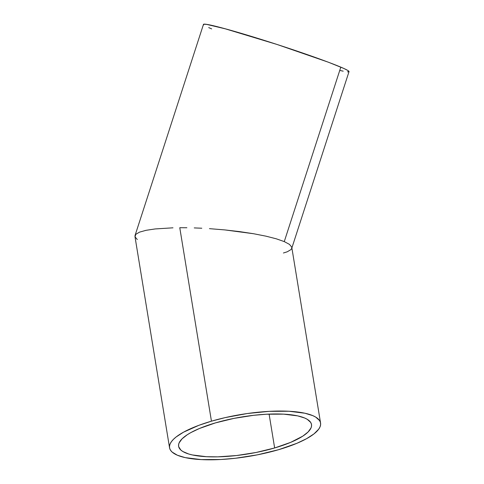 <?xml version="1.0" encoding="UTF-8"?>
<svg xmlns="http://www.w3.org/2000/svg" width="484" height="484" viewBox="0 0 484 484"><rect width="100%" height="100%" fill="white"/><g stroke="black" fill="none" stroke-linecap="round" stroke-linejoin="round"><path stroke-width="0.73" d="M274.646 447.96A67.33 18.749 -9.3 0 1 178.614 446.302A67.33 18.749 -9.3 0 1 215.483 422.883L199.462 428.479L190.89 432.575L187.368 434.674L182.02 438.873L179.092 442.945L178.578 444.875L178.699 446.72L180.859 450.066L182.873 451.53L188.669 453.992L192.402 454.954L206.462 456.696L217.776 456.848L236.561 455.529L256.078 452.479L274.646 447.96L290.666 442.364L302.76 436.169L308.108 431.97L311.037 427.904L311.551 425.968L311.424 424.129L310.661 422.393L307.255 419.313L304.642 418.001L297.727 415.889L283.66 414.147L266.273 414.237L253.568 415.32L234.05 418.37L215.483 422.883A67.33 18.749 -9.3 0 1 311.508 424.541A67.33 18.749 -9.3 0 1 274.646 447.96L269.098 414.104L274.646 447.96M179.77 227.716L211.447 421.177A76.514 21.302 -9.3 0 1 320.571 423.058A76.514 21.302 -9.3 0 1 278.675 449.672A76.514 21.302 -9.3 0 1 169.557 447.791A76.514 21.302 -9.3 0 1 211.447 421.177L179.77 227.716L186.878 227.746L179.77 227.716M194.241 227.916L201.792 228.224L194.241 227.916M209.451 228.66L224.812 229.912L209.451 228.66M239.737 231.63L224.812 229.912L253.646 233.742L239.737 231.63M266.006 236.174L253.646 233.742L266.006 236.174L276.346 238.824L266.006 236.174M320.571 423.058L291.737 247.082L289.462 244.384L284.265 241.601L276.346 238.824L284.265 241.601L340.815 67.137A76.514 3.624 -162 0 0 259.484 38.889A76.514 3.624 -162 0 0 203.462 24.424L135.042 235.508L135.768 234.347L139.489 232.145L146.053 230.317L155.201 228.938L172.982 227.819L155.201 228.938L146.053 230.317L139.489 232.145L135.768 234.347L135.03 236.845L135.042 235.508M137.305 239.538L135.03 236.845M203.728 24.902L203.455 24.442L203.885 24.206L206.819 24.424L225.338 28.834L277.042 44.461L328.279 62.176L343.797 68.438L347.796 70.446L349.037 71.596A76.514 3.624 -162 0 0 340.815 67.137L284.265 241.601L289.462 244.384L291.737 247.082L291.725 248.413L290.993 249.575L287.272 251.783L283.418 252.993M211.677 28.901L208.695 27.594M348.607 71.832L347.482 71.832M343.192 71.16L340.07 70.489M278.675 449.672L257.579 454.803L235.399 458.269L220.958 459.498L201.199 459.6L185.221 457.622L177.362 455.22L172.104 452.062L170.519 450.229L169.654 448.263L169.509 446.163L170.096 443.967L171.403 441.686L173.423 439.345L176.128 436.967L183.503 432.188L198.888 425.309L211.447 421.177L225.302 417.583L247.33 413.524L269.164 411.352L288.924 411.249L304.908 413.227L312.767 415.629L315.731 417.117L319.609 420.614L320.475 422.586L320.614 424.68L320.033 426.882L318.72 429.163L313.995 433.882L306.62 438.655L296.886 443.314L278.675 449.672M349.031 71.608L291.725 248.413M134.963 236.549L169.557 447.791"/></g></svg>
